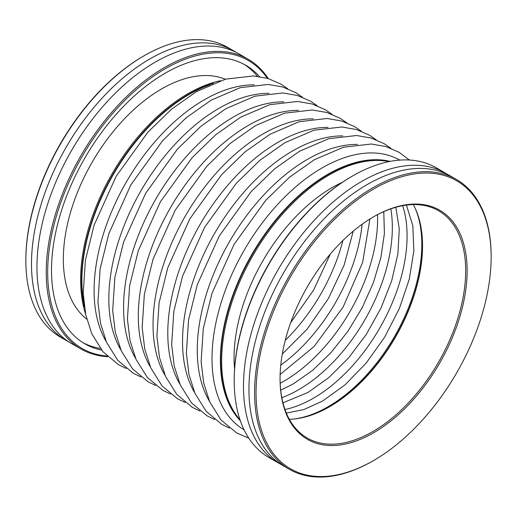 <?xml version="1.0" encoding="UTF-8"?>
<svg xmlns="http://www.w3.org/2000/svg" width="517" height="517" viewBox="0 0 517 517"><rect width="100%" height="100%" fill="white"/><g stroke="black" fill="none" stroke-linecap="round" stroke-linejoin="round"><path stroke-width="0.78" d="M248.147 59.216L238.867 53.852A167.275 96.576 120 0 0 155.229 62.137A167.275 96.576 120 0 0 45.955 209.547A167.275 96.576 120 0 0 71.592 343.585L80.878 348.943A167.275 96.576 -60 0 1 55.235 214.904A167.275 96.576 -60 0 1 164.509 67.501A167.275 96.576 -60 0 1 248.147 59.216A167.275 96.576 -60 0 1 268.245 78.565M220.313 80.749A151.836 87.664 120 0 0 187.988 93.661A151.836 87.664 120 0 0 85.609 314.071M188.899 94.184A151.836 87.664 120 0 0 84.361 306.768A151.836 87.664 -60 0 1 188.899 94.184A151.836 87.664 -60 0 1 213.366 83.321A151.836 87.664 120 0 0 188.899 94.184M267.36 78.306A166.248 95.981 120 0 0 165.24 68.761A166.248 95.981 120 0 0 51.61 235.325A166.248 95.981 120 0 0 107.013 356.032M107.685 356.672A167.275 96.576 -60 0 1 80.878 348.943M25.85 260.6L25.85 259.76A166.248 95.981 -60 0 1 143.403 56.153L144.127 55.733A167.275 96.576 120 0 0 25.85 260.6A167.275 96.576 120 0 0 60.495 337.174L66.137 340.432A167.275 96.576 120 0 0 68.91 341.931M236.095 52.359A167.275 96.576 120 0 0 233.406 50.705L227.771 47.448A167.275 96.576 120 0 0 144.133 55.733A167.275 96.576 120 0 0 144.127 55.733L143.403 56.153M233.406 50.705A167.275 96.576 120 0 0 149.775 58.99A167.275 96.576 120 0 0 40.494 206.393A167.275 96.576 120 0 0 66.137 340.432M259.495 76.587A160.839 92.86 120 0 0 245.659 65.207A160.839 92.86 120 0 0 165.24 73.168A160.839 92.86 120 0 0 60.166 214.904A160.839 92.86 120 0 0 84.82 343.792A160.839 92.86 120 0 0 101.59 350.08M257.395 76.296A160.839 92.86 120 0 0 243.817 64.192M225.289 79.217A138.97 80.232 120 0 0 161.601 88.93A138.97 80.232 120 0 0 72.399 206.302A138.97 80.232 120 0 0 86.772 319.144M83.024 342.706A160.839 92.86 120 0 0 100.292 348.406M240.256 420.515A151.836 87.664 -60 0 1 232.831 296.37A151.836 87.664 -60 0 1 328.101 174.552A151.836 87.664 -60 0 1 389.818 161.453A151.836 87.664 -60 0 0 386.826 160.839A151.836 87.664 -60 0 0 250.919 256.917A151.836 87.664 -60 0 0 240.256 420.515M240.347 420.786A151.836 87.664 -60 0 1 232.288 296.674A151.836 87.664 -60 0 1 327.739 174.345A151.836 87.664 -60 0 1 390.102 161.401M83.896 303.007A151.836 87.664 -60 0 1 189.261 94.391A151.836 87.664 -60 0 1 209.876 84.801M280.905 464.324A167.275 96.576 -60 0 1 278.133 462.825A167.275 96.576 -60 0 1 269.952 284.873A167.275 96.576 -60 0 1 426.46 166.274A167.275 96.576 -60 0 1 445.408 173.098A167.275 96.576 -60 0 1 448.09 174.752M322.44 444.743A132.274 76.367 -60 0 1 280.065 378.793A132.274 76.367 -60 0 1 373.597 216.791A132.274 76.367 -60 0 1 424.754 204.842A132.274 76.367 -60 0 1 451.897 338.654A132.274 76.367 -60 0 1 322.44 444.743M280.065 378.373A131.247 75.773 120 0 0 307.247 438.035A131.247 75.773 120 0 0 322.11 443.392A131.247 75.773 120 0 0 444.911 350.332A131.247 75.773 120 0 0 438.494 210.71A131.247 75.773 120 0 0 423.63 205.352A131.247 75.773 120 0 0 373.229 216.998M239.991 419.752A151.836 87.664 -60 0 1 252.548 256.173A151.836 87.664 -60 0 1 387.737 161.362A151.836 87.664 -60 0 1 389.03 161.608M445.408 173.098L436.122 167.741A167.275 96.576 120 0 0 417.18 160.916A167.275 96.576 120 0 0 352.484 176.026A167.275 96.576 120 0 0 234.207 380.893A167.275 96.576 120 0 0 268.853 457.467L278.133 462.825M309.302 475.55A166.248 95.981 120 0 0 373.597 460.531A166.248 95.981 120 0 0 491.15 256.923A166.248 95.981 120 0 0 437.893 174.035A166.248 95.981 120 0 0 275.186 307.369A166.248 95.981 120 0 0 309.302 475.55M373.597 460.531L372.873 460.951A167.275 96.576 -60 0 1 308.177 476.06A167.275 96.576 -60 0 1 289.229 469.236A167.275 96.576 -60 0 1 281.048 291.284A167.275 96.576 -60 0 1 437.563 172.678A167.275 96.576 -60 0 1 456.505 179.509A167.275 96.576 -60 0 1 491.15 256.083L491.15 256.923M289.229 469.236L283.594 465.979A167.275 96.576 -60 0 1 275.406 288.027A167.275 96.576 -60 0 1 431.921 169.421A167.275 96.576 -60 0 1 450.863 176.252L456.505 179.509M234.582 369.041A138.97 80.232 -60 0 1 342.403 182.275M234.207 380.893L234.207 380.053A166.248 95.981 -60 0 1 351.76 176.446L352.484 176.026M413.283 204.57A131.247 75.773 -60 0 1 422.544 245.892A131.247 75.773 -60 0 1 329.743 406.633A131.247 75.773 -60 0 1 289.326 419.274M329.381 406.84A132.274 76.367 120 0 0 422.544 245.472M342.9 240.489A132.533 76.516 -60 0 1 285.242 340.36M362.139 224.216A132.533 76.516 -60 0 1 280.77 365.157M377.526 214.652A132.533 76.516 -60 0 1 283.885 381.21A132.533 76.516 -60 0 1 280.182 383.265M390.82 208.868A132.533 76.516 -60 0 1 298.626 389.721A132.533 76.516 -60 0 1 281.817 397.67M402.678 205.676A132.533 76.516 -60 0 1 313.367 398.232A132.533 76.516 -60 0 1 284.983 409.535M415.468 208.926A132.533 76.516 -60 0 1 328.101 406.743A132.533 76.516 -60 0 1 294.192 418.983M106.172 341.466A155.695 89.893 -60 0 1 204.183 99.859A155.695 89.893 -60 0 1 254.325 84.859M120.913 349.977A155.695 89.893 -60 0 1 218.924 108.363A155.695 89.893 -60 0 1 269.066 93.37M135.648 358.488A155.695 89.893 -60 0 1 233.658 116.874A155.695 89.893 -60 0 1 283.801 101.875M150.389 366.999A155.695 89.893 -60 0 1 248.399 125.385A155.695 89.893 -60 0 1 298.542 110.386M165.13 375.51A155.695 89.893 -60 0 1 263.14 133.897A155.695 89.893 -60 0 1 313.283 118.897M179.871 384.015A155.695 89.893 -60 0 1 277.881 142.408A155.695 89.893 -60 0 1 328.024 127.408M194.612 392.526A155.695 89.893 -60 0 1 292.622 150.919A155.695 89.893 -60 0 1 342.765 135.919M209.346 401.037A155.695 89.893 -60 0 1 307.356 159.423A155.695 89.893 -60 0 1 357.499 144.424M244.063 429.782A155.695 89.893 -60 0 1 220.436 304.959A155.695 89.893 -60 0 1 322.097 167.935A155.695 89.893 -60 0 1 399.757 160.115M280.705 390.186L293.191 383.982L312.475 370.45L330.983 352.659L347.805 331.449L362.146 307.802L373.345 282.818L380.874 257.673L384.396 233.561L383.782 211.653M282.954 402.821L307.925 392.493L328.806 377.623L348.671 357.835L366.404 334.208L381.01 308.042L391.699 280.763L397.896 253.879L399.279 228.902L395.848 207.278M286.34 413.07L303.944 409.535L322.666 401.005L345.065 384.829L366.198 363.063L384.687 337.084L399.35 308.526L409.277 279.199L413.852 250.978L412.824 225.709L406.42 205.087M287.756 88.743L281.054 84.155L267.909 78.461L253.408 75.934L225.541 79.146L196.415 91.658L171.476 109.229L147.881 132.197L116.144 176.31L94.088 225.186L85.383 260.355L83.211 293.507L85.777 314.879L91.774 333.736L103.077 351.864L118.651 364.808L126.251 368.479M302.497 97.248L295.795 92.666L282.644 86.972L268.142 84.445L240.282 87.657L211.156 100.169L186.217 117.74L162.622 140.702L130.885 184.821L108.829 233.697L100.124 268.866L97.952 302.012L100.518 323.39L106.515 342.248L117.818 360.375L133.392 373.319L140.992 376.99M317.231 105.759L310.536 101.177L297.385 95.483L282.883 92.95L255.023 96.168L225.897 108.68L200.958 126.251L177.357 149.213L145.626 193.332L123.563 242.208L114.864 277.377L112.687 310.523L115.252 331.901L121.249 350.759L132.559 368.886L148.133 381.83L155.727 385.495M331.972 114.27L325.271 109.688L312.126 103.995L297.624 101.461L269.764 104.68L240.638 117.191L215.699 134.763L192.098 157.724L160.367 201.843L138.304 250.719L129.605 285.888L127.428 319.034L129.993 340.412L135.99 359.27L147.3 377.397L162.874 390.341L170.468 394.006M346.713 122.781L340.012 118.193L326.867 112.506L312.365 109.972L284.499 113.184L255.372 125.696L230.433 143.274L206.839 166.235L175.101 210.348L153.045 259.224L144.346 294.393L142.169 327.545L144.734 348.923L150.731 367.774L162.034 385.908L177.615 398.853L185.209 402.517M361.454 131.292L354.752 126.704L341.608 121.01L327.106 118.483L299.24 121.695L270.113 134.207L245.174 151.778L221.58 174.746L189.842 218.859L167.786 267.735L159.081 302.904L156.91 336.056L159.475 357.428L165.472 376.286L176.775 394.413L192.35 407.357L199.95 411.028M376.195 139.803L369.493 135.215L356.342 129.521L341.84 126.995L313.981 130.206L284.854 142.718L259.915 160.289L236.321 183.251L204.583 227.37L182.52 276.246L173.822 311.415L171.65 344.568L174.216 365.939L180.213 384.797L191.516 402.924L207.091 415.868L214.691 419.539M390.93 148.308L384.234 143.726L371.083 138.033L356.581 135.499L328.722 138.718L299.595 151.229L274.656 168.8L251.055 191.762L219.324 235.881L197.261 284.757L188.563 319.926L186.385 353.072L188.951 374.45L194.948 393.308L206.257 411.435L221.832 424.379L229.425 428.044M409.393 160.018L398.969 152.237L385.824 146.544L371.322 144.01L343.456 147.229L314.336 159.74L289.397 177.312L265.796 200.273L234.065 244.392L212.002 293.268L203.304 328.437L201.126 361.583L203.692 382.961L209.689 401.819L220.998 419.946L236.573 432.891L248.793 438.177M369.894 219.008L362.624 262.449L343.068 307.163L314.116 346.461L280.136 374.476M353.247 231.125L344.154 265.008L328.327 298.658L307.098 329.187L282.301 354.003M330.298 254.054L313.586 290.147L290.69 322.666"/></g></svg>
